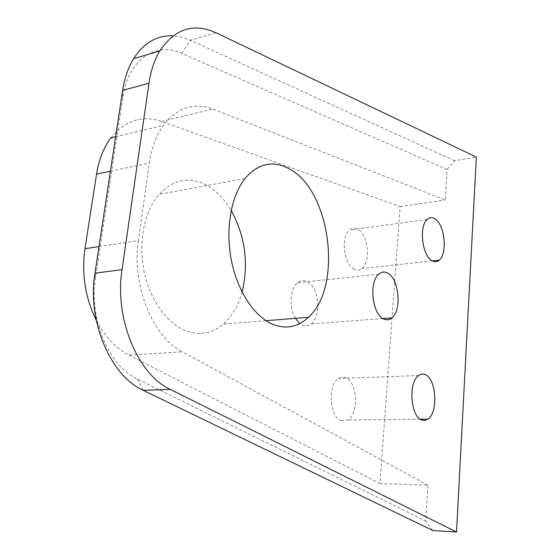 <?xml version="1.0" encoding="UTF-8"?>
<svg xmlns="http://www.w3.org/2000/svg" width="560" height="560" viewBox="0 0 560 560"><rect width="100%" height="100%" fill="white"/><g stroke="black" fill="none" stroke-linecap="round" stroke-linejoin="round"><path stroke-width="0.42" stroke-dasharray="2.8 2.1" d="M242.088 292.061C238.322 305.704 232.099 316.386 223.433 324.1C212.723 333.214 200.648 335.636 187.201 331.366C167.986 324.772 150.283 301.035 144.151 271.733C138.019 242.452 144.319 211.099 159.005 194.341C173.04 179.599 188.566 176.372 205.583 184.653C215.649 189.98 224.182 198.576 231.189 210.448M341.684 420.791C329.616 418.292 327.152 384.972 338.527 378.497L341.866 377.153L345.296 377.524C357.315 380.863 359.275 413.721 347.767 419.902L341.684 420.791M295.379 318.339C288.764 307.783 289.989 288.47 297.528 282.751C300.412 280.427 303.485 279.986 306.747 281.421C318.843 286.076 321.909 316.554 311.017 323.96C308.385 325.941 305.564 326.354 302.561 325.199L299.81 323.582M354.326 269.332C343.868 265.055 340.431 236.656 349.58 230.034C352.086 227.997 354.781 227.752 357.665 229.299C368.095 234.283 371.063 262.234 361.83 268.604C359.52 270.382 357.014 270.627 354.326 269.332M110.845 137.893C125.167 120.379 142.037 114.884 161.469 121.415L400.106 206.584L379.995 483.588L427.91 485.163L425.733 521.01L137.298 379.001C108.906 366.177 88.627 318.892 95.529 277.76L122.766 97.524C128.044 59.71 155.988 41.16 181.762 53.375L447.055 169.533L445.214 199.948L212.877 109.102C193.774 102.046 177.219 107.527 163.212 125.538C156.184 135.506 151.557 148.001 149.345 163.03L110.404 171.185M98.987 246.575L138.383 240.646L149.345 163.03M138.383 240.646C131.39 285.005 152.831 337.12 182.315 351.834L128.849 355.131C115.752 348.32 104.881 336.679 96.243 320.208M427.91 485.163L182.315 351.834M447.055 169.533L454.622 160.79L476.343 157.08M454.622 160.79L190.386 40.25L181.741 37.17L173.054 35.812M432.901 530.544L425.733 521.01M400.106 206.584L445.214 199.948M379.995 483.588L128.849 355.131M181.762 53.375L190.386 40.25L215.936 32.711M161.469 121.415L212.877 109.102M137.298 379.001L143.248 390.341M95.529 277.76L94.955 273.175M122.766 97.524L122.64 90.384M245 178.535L159.005 194.341M418.6 375.522L338.527 378.497M378.658 274.253L297.528 282.751M427.21 219.45L349.58 230.034M115.619 136.766L163.212 125.538M432.299 260.876L361.83 268.604M382.893 318.542L311.017 323.96M420.35 419.244L347.767 419.902M265.986 320.698L223.433 324.1"/><path stroke-width="0.84" d="M273.728 324.723C255.136 317.562 237.727 292.089 231.462 260.757C225.19 229.439 230.979 196.098 245 178.535C258.405 163.128 273.336 159.992 289.779 169.113C330.869 191.107 342.818 286.804 308.483 317.289C298.319 326.886 286.734 329.357 273.728 324.723M422.1 420.105C410.669 417.459 407.939 382.291 418.6 375.522C420.651 373.996 422.779 373.667 424.977 374.528C436.345 378.098 438.585 412.664 427.826 419.174L425.019 420.364L422.1 420.105M299.81 323.582L295.379 318.339M383.936 319.102C372.407 314.986 368.557 282.31 378.658 274.253C381.374 271.838 384.279 271.404 387.387 272.958C398.895 278.005 402.157 310.135 391.937 317.863C389.473 319.928 386.806 320.341 383.936 319.102M432.152 260.792C422.261 256.172 418.677 226.261 427.21 219.45C429.548 217.35 432.082 217.133 434.805 218.792C444.675 224.189 447.804 253.547 439.208 260.12C437.052 261.961 434.7 262.185 432.152 260.792M143.248 390.341L432.901 530.544L456.505 532L170.366 389.431L143.248 390.341C110.607 375.956 86.905 320.95 94.955 273.175L122.038 269.668L148.967 83.244L122.64 90.384L94.955 273.175M173.054 35.812C157.122 35.119 143.976 42.728 133.623 58.653L159.761 50.974C174.762 28.735 193.487 22.645 215.936 32.711L476.343 157.08L456.505 532M159.761 50.974C154.434 59.927 150.836 70.686 148.967 83.244M122.038 269.668C114.17 318.451 137.928 374.731 170.366 389.431M96.243 320.208C85.239 297.766 81.487 273.924 84.98 248.682L96.551 174.09C98.882 159.628 103.649 147.567 110.845 137.893L115.619 136.766M231.189 210.448C245.245 236.334 248.878 263.543 242.088 292.061M133.623 58.653C128.219 67.48 124.558 78.057 122.64 90.384M110.404 171.185L96.551 174.09M84.98 248.682L98.987 246.575M439.208 260.12L432.299 260.876M391.937 317.863L382.893 318.542M427.826 419.174L420.35 419.244M308.483 317.289L265.986 320.698"/></g></svg>
